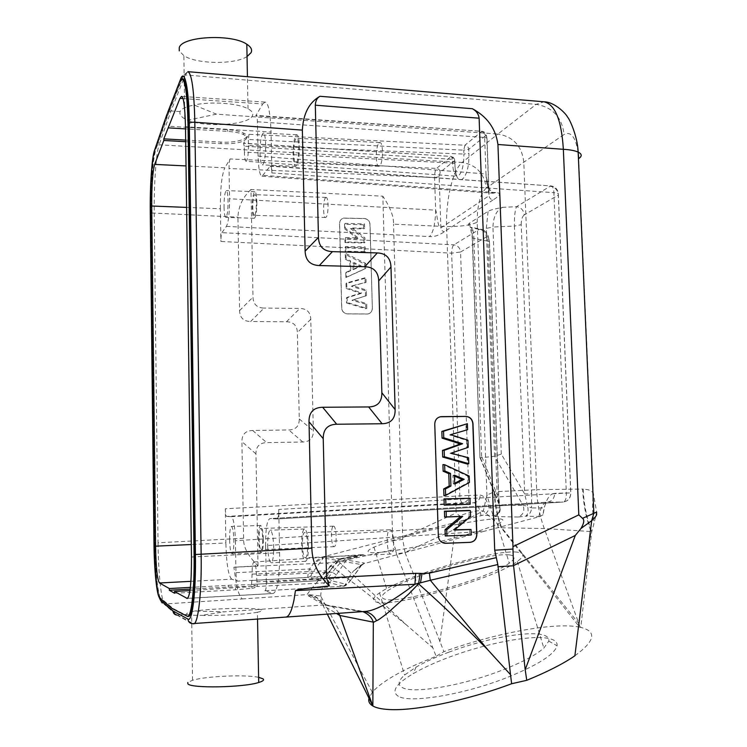 <?xml version="1.0" encoding="UTF-8"?>
<svg xmlns="http://www.w3.org/2000/svg" width="747" height="747" viewBox="0 0 747 747"><rect width="100%" height="100%" fill="white"/><g stroke="black" fill="none" stroke-linecap="round" stroke-linejoin="round"><path stroke-width="0.56" stroke-dasharray="3.73 2.8" d="M343.2 560.717L395.471 549.204L392.698 540.716L382.828 196.19L250.973 189.514L253 297.129C253.252 304.244 256.931 307.895 264.046 308.081L250.628 321.509L286.474 321.77C293.478 321.938 297.11 325.533 297.371 332.574L299.267 418.936C299.314 426.07 295.821 429.749 288.772 429.964L252.654 430.477C245.483 430.692 241.907 434.418 241.907 441.654L243.625 538.26C243.055 546.627 247.864 555.815 258.032 565.815L233.895 567.225L235.632 579.541C238.181 593.193 239.217 595.154 242.205 598.945L164.564 603.987C161.296 601.522 158.336 572.566 158.019 542.789L154.517 543.032L150.81 212.465C150.455 185.975 152.444 156.048 155.227 148.326L166.105 116.728M258.032 565.815L255.932 453.868C255.922 446.594 259.498 442.85 266.679 442.616L302.843 442.019C309.893 441.776 313.395 438.078 313.338 430.907L310.771 319.277C310.5 312.237 306.868 308.623 299.874 308.446L264.046 308.081M342.509 560.866L327.27 562.939L233.895 567.225M372.267 308.474C372.137 311.471 370.643 313.31 367.804 314.001L347.42 313.889C344.022 313.516 342.107 311.611 341.687 308.156L339.54 223.465C339.642 220.738 340.959 218.974 343.499 218.171L364.293 218.563C367.636 219.002 369.522 220.907 369.952 224.296L372.361 308.418L370.036 224.221C369.606 220.832 367.72 218.918 364.377 218.488L343.583 218.087C341.043 218.899 339.717 220.664 339.614 223.39L341.762 308.1C342.191 311.555 344.106 313.469 347.504 313.843L367.888 313.955C370.736 313.254 372.221 311.415 372.361 308.418M392.698 540.716L402.745 539.427L405.051 552.593L396.424 553.798L436.089 656.258L416.733 664.316C394.733 674.252 379.924 683.57 372.295 692.273L368.906 698.51M396.424 553.798L395.471 549.204M338.802 561.688L406.172 624.697L432.784 647.789M405.051 552.593L443.914 651.655L436.089 656.258M439.862 641.86L455.278 529.109L404.995 552.435M459.05 523.619L483.309 510.929L486.923 495.084L494.169 491.797C494.663 504.169 496.998 516.158 501.19 527.774L494.663 520.967L483.309 510.929C479.21 511.135 481.217 508.726 459.293 515.682C461.058 516.868 460.974 519.51 459.05 523.619L455.278 529.109M579.616 627.135L580.214 627.256L578.906 623.689L590.998 531.556L544.274 528.531L501.19 527.774L579.616 627.135C554.367 621.924 494.645 633.297 443.914 651.655M243.625 538.26L158.019 542.789L154.237 213.399C153.891 185.125 156.067 153.163 159.092 144.787L462.122 162.472C452.719 169.952 445.754 199.851 446.613 226.565L456.156 512.984L459.293 515.682M494.663 520.967L486.923 495.084L477.202 222.204C470.806 225.22 460.6 226.668 446.603 226.565L393.538 224.175C393.856 216.667 390.289 207.339 382.828 196.19M494.169 491.797L494.551 491.778C495.056 504.094 497.39 516.028 501.573 527.578L578.906 623.689L544.274 528.531C539.745 515.99 537.196 503.048 536.654 489.687L582.66 489.061C583.267 503.674 586.05 517.839 590.998 531.556L591.689 531.836C586.656 518.026 583.809 503.758 583.155 489.042L588.58 489.845L593.193 492.497L592.511 508.492L593.846 524.049L591.689 531.836L580.783 627.396L580.214 627.256M574.91 655.773C595.135 640.907 597.096 631.448 580.783 627.396M398.356 696.307C390.933 691.517 395.891 683.953 413.25 673.635C422.914 668.042 434.698 662.626 448.602 657.407C486.297 643.111 532.788 634.222 549.923 638.76C555.17 640.086 557.551 642.429 557.057 645.772C554.498 654.587 537.541 665.288 506.186 677.884C463.131 694.794 409.832 703.441 398.356 696.307M363.994 611.522L363.294 611.569M285.391 617.115L361.501 611.522L356.375 610.813L362.799 611.606M327.317 614.127L323.049 605.49L336.467 613.483M338.821 613.315C336.066 608.469 331.976 605.696 326.542 604.986L323.871 604.949L308.184 595.676L307.204 594.612L310.425 594.817C315.309 595.761 318.96 598.422 321.369 602.801L323.162 605.752M308.184 595.676L310.668 595.732C316.495 596.536 320.622 599.794 323.049 605.49M356.375 610.813L323.871 604.949L224.548 611.812L194.556 611.074L191.568 611.7C187.553 612.661 185.994 613.567 186.89 614.417L176.703 615.052L163.873 603.978L177.469 615.07L193.51 623.82M257.538 619.142L257.407 612.223C261.73 611.373 263.14 610.598 261.627 609.907C257.117 607.395 212.886 608.189 194.556 611.074M257.407 612.223C247.313 614.267 218.908 615.892 201.541 615.36L224.548 611.812M258.621 677.324C245.511 674.42 205.892 676.166 192.53 680.274L187.814 682.478M186.89 614.417C188.281 615.07 193.165 615.388 201.541 615.36M182.819 78.837L180.671 81.656L166.814 117.111L155.255 150.502C152.584 157.841 150.679 186.517 151.015 211.915L154.732 543.172C154.984 569.933 157.57 595.835 160.446 597.88L172.959 608.403L188.365 616.443M242.205 598.945L307.204 594.612C307.521 593.389 315.141 584.154 330.081 566.908L327.27 562.939M321.369 602.801L320.715 595.975C320.687 591.372 322.984 584.556 327.597 575.526L332.452 566.908C332.163 565.843 331.369 565.843 330.081 566.908L330.781 562.64M406.172 624.697L365.75 592.362L332.452 566.908L338.195 561.809M250.973 189.514C242.756 197.245 238.414 206.461 237.929 217.172L239.582 310.603C239.834 317.708 243.513 321.341 250.628 321.509M402.745 539.427L393.538 224.175M216.462 114.151L187.646 120.239L184.742 118.82C180.821 116.579 179.271 114.17 180.092 111.583C181.381 108.782 186.05 106.597 194.099 105.019L216.462 114.151L497.904 134.03L536.197 104.356C552.64 107.204 561.94 117.242 564.097 134.479L486.25 188.057C484.289 173.388 476.25 164.854 462.122 162.472L497.904 134.03C513.096 136.626 521.714 145.842 523.768 161.697L536.654 489.687L494.551 491.778M578.692 158.588L593.193 492.497L596.638 512.068L593.846 524.049M187.917 71.675L185.228 74.933L183.557 75.111L187.917 71.675M180.092 111.583L170.998 110.939L185.228 74.933L536.197 104.356L543.937 101.788M187.646 120.239C205.462 127.737 248.144 125.048 252.262 116.074C253.663 113.563 252.243 111.144 248.023 108.819C238.144 103.17 210.757 101.172 194.099 105.019M247.042 56.557C234.726 64.718 196.797 64.251 183.874 55.68L179.271 50.88M150.81 212.465L151.221 212.932C150.931 185.144 152.612 153.985 157.542 145.002L159.092 144.787L170.998 110.939L167.804 112.134M444.764 543.293C440.851 542.667 438.657 540.249 438.19 536.057L434.614 424.119C434.763 420.206 436.622 417.75 440.188 416.77M468.565 457.743L467.09 457.79L467.305 464.046M467.09 457.79L449.946 453.382L466.744 447.686L466.492 440.319L449.619 434.941L466.147 430.095L465.932 423.764M443.942 495.728L467.949 482.674L467.725 476.082L442.924 464.587M468.481 498.165L468.696 504.412M469.546 529.231L469.742 535.057M454.335 530.081L453.224 529.819L454.718 529.772M453.224 529.819L469.107 516.522L468.901 510.434M467.603 429.702L466.147 430.095M450.628 434.689L449.619 434.941M467.958 440.207L466.492 440.319M468.21 447.36L466.744 447.686M450.936 453.214L449.946 453.382M469.415 482.487L467.949 482.674M469.191 476.082L467.725 476.082M454.391 475.129L452.971 475.484L453.252 483.925L454.69 484.103M452.971 475.484L454.419 476.11M454.662 483.225L453.252 483.925M470.582 516.476L469.107 516.522M172.959 608.403L172.09 608.45M166.814 117.111L165.974 117.074M185.667 140.1L220.897 142.079C237.826 143.228 253.597 137.579 243.587 133.078C239.526 131.22 234.194 130.099 227.583 129.717L168.617 126.243M185.695 141.697L220.925 143.667C234.409 144.124 242.84 142.528 246.221 138.877C246.921 137.196 246.052 135.805 243.615 134.693C240.861 133.106 235.529 131.995 227.611 131.36L185.517 128.886M248.994 134.292L248.368 139.484L463.775 150.184L464.886 145.226L248.994 134.292L243.522 143.34L451.412 156.44L452.467 159.335L454.615 159.755L454.783 160.502L440.198 172.212C439.899 169.971 438.685 168.701 436.575 168.411L230.104 158.962L224.838 167.814L186.031 165.927M182.922 98.557L262.757 103.954L255.726 115.794L482.329 131.351C483.673 131.659 484.448 133.694 484.654 137.448L486.839 137.896L487.016 138.793C486.839 136.412 486.306 135.45 485.429 135.907C485.111 133.47 483.785 132.06 481.442 131.677L464.886 145.226C467.155 145.59 468.444 146.944 468.743 149.297L463.775 150.184L463.915 154.059L248.48 145.516L248.368 139.484M269.975 166.198L551.183 185.966C552.808 186.358 553.714 188.589 553.891 192.67L271.88 172.93C271.74 168.589 271.264 166.245 270.451 165.89L262.038 176.236C259.872 175.853 258.555 169.139 258.079 156.104L257.416 121.78C257.295 117.811 256.884 115.692 256.184 115.421L255.726 115.794M262.757 103.954L264.998 102.096C268.229 102.059 270.246 112.041 271.049 132.023L185.489 126.757M271.88 172.93L271.049 132.023M260.031 153.182C260.255 160.54 261.048 164.443 262.412 164.9C264.494 163.173 265.577 156.459 265.661 144.75C265.428 137.383 264.634 133.489 263.289 133.069C261.189 134.88 260.105 141.585 260.031 153.182M257.416 121.78L484.654 137.448L485.989 173.958L489.098 195.705L487.016 138.793M258.079 156.104L485.989 173.958C486.381 185.62 488.781 192.054 493.188 193.258L495.747 192.577C501.48 192.866 500.583 195.322 493.048 199.925C490.723 199.542 489.406 198.132 489.098 195.705L440.842 227.919C437.312 227.265 437.172 212.951 435.641 210.159L434.586 177.534C434.586 173.033 435.249 169.989 436.575 168.411L451.039 156.571C453.242 156.917 454.484 158.224 454.783 160.502L455.007 166.254C456.184 191.045 470.078 179.019 468.883 153.172L463.915 154.059C463.71 167.244 461.478 174.63 457.22 176.227C454.559 175.48 453.018 171.11 452.598 163.117L244.372 152.117C244.53 157.776 245.1 160.838 246.071 161.296L457.22 176.227C456.212 176.189 455.381 171.959 454.746 163.528L452.598 163.117L452.467 159.335L244.26 146.197L244.372 152.117M262.038 176.208L493.188 193.258L490.284 190.345C486.092 182.072 487.016 179.429 486.895 178.673L488.799 191.316L486.839 137.896C486.521 134.068 485.018 131.883 482.329 131.351L256.221 115.421M493.048 199.925L444.409 231.691C439.199 235.352 434.25 236.976 429.562 236.575C433.307 232.541 435.333 223.745 435.641 210.159L229.553 198.758C229.562 212.904 228.517 222.12 226.416 226.397L221.896 232.653C221.233 234.016 220.907 236.948 220.916 241.449L451.655 253.177C451.748 248.891 452.467 246.118 453.812 244.848L479.229 229.394L483.085 229.674C486.727 232.569 488.454 234.698 488.277 236.061L489.528 242.635C489.145 238.209 488.09 236.323 486.362 236.976C485.811 232.588 483.43 230.057 479.229 229.394L470.18 227.527L471.646 227.303C472.776 228.629 473.523 232.326 473.878 238.386L472.459 238.032L479.976 457.827L494.439 456.305L523.049 505.261L527.597 506.186C528.661 511.125 528.026 514.459 525.701 516.186L518.213 517.017C523.33 514.795 524.945 510.873 523.049 505.261L499.416 505.308C501.218 510.659 499.668 514.394 494.757 516.513L494.421 515.57C498.856 514.16 500.639 511.041 499.752 506.195L497.185 494.654L498.557 494.617L499.22 504.076L480.05 456.921M501.302 454.073L492.945 227.032L514.384 226.08L524.674 493.972L531.677 493.786L531.462 507.913L527.597 506.186L524.674 493.972L501.302 454.073L494.579 456.268L486.306 228.395L492.945 227.032C493.347 216.835 496.522 210.271 502.479 207.358C494.486 208.917 489.696 210.234 488.108 211.308L469.452 223.166C467.855 224.147 468.098 225.603 470.18 227.527M191.475 557.001L279.611 552.715L278.734 509.445L566.347 493.048C566.487 498.258 565.526 501.246 563.443 502.021L563.247 502.04C568.075 501.246 570.605 498.202 570.848 492.908L566.347 493.048L553.891 192.67L558.242 193.37L558.401 195.023C557.738 189.962 555.012 187.021 550.231 186.218L516.56 206.686L502.479 207.358M279.611 552.715C279.649 577.917 277.51 591.503 273.187 593.491L187.488 598.319M174.518 593.239L235.445 589.841L251.907 588.309L251.879 586.582L189.897 590.616M251.879 586.582C254.372 586.199 255.231 585.816 254.475 585.433C250.899 584.668 242.149 584.63 228.237 585.321L190.317 587.394M257.444 586.451L251.58 584.443L252.103 574.144C252.075 566.982 252.654 562.939 253.859 562.005C255.287 562.575 256.165 567.066 256.492 575.451L257.444 586.451L328.988 582.632L327.998 578.131L332.116 580.905L346.487 560.054L364.359 563.033L363.808 563.658L484.149 531.285L265.615 545.618C265.54 529.436 266.94 520.435 269.816 518.623L546.729 502.208C545.077 503.992 543.835 508.165 543.013 514.711L544.283 507.951C546.58 498.66 550.053 493.776 554.694 493.309C554.451 498.445 551.986 501.396 547.28 502.161L563.247 502.04L277.109 518.95L270.097 518.595M264.858 590.765L265.017 590.784C265.904 590.177 266.334 587.31 266.324 582.174L348.756 577.543C346.776 582.763 345.03 585.648 343.508 586.208L264.858 590.765L272.431 593.426M251.907 588.309C262.141 586.75 245.726 586.003 228.265 587.011L190.102 589.112M190.877 581.334L231.757 579.177L237.378 581.138L308.24 577.44L311.172 575.834L323.656 578.86L321.499 576.6L320.696 580.54L251.58 584.443M325.505 556.562L323.376 556.767L321.966 558.579L313.833 563.247L309.594 568.962C307.904 573.967 307.456 576.796 308.24 577.44L320.612 580.531L323.656 578.86L338.148 560.567L323.367 558.018L325.505 556.562L341.071 559.148L337.373 561.193M252.215 580.456L321.499 576.6L325.711 570.82L327.84 573.089M252.103 574.144L325.711 570.82L335.879 560.932L337.327 561.202M336.467 574.985L332.34 572.23L341.136 561.856L345.133 559.251L346.487 560.054C370.456 552.939 368.654 552.64 341.071 559.148L340.912 558.551L361.539 554.694C363.285 555.002 351.239 557.729 345.133 559.251M340.912 558.551L335.879 560.932M543.013 514.711L540.23 516.476L484.149 531.285M481.096 515.654C479.35 507.39 476.875 503.095 473.701 502.75L231.309 516.663C233.559 518.157 234.922 526.177 235.417 540.716L432.42 528.484L482.329 515.337C485.83 514.366 488.099 511.844 489.126 507.773C486.671 499.51 483.701 495.289 480.228 495.13L468.929 495.41C468.686 499.715 466.558 502.199 462.542 502.843C461.114 502.414 460.199 500.014 459.807 495.663L451.655 253.177L460.572 252L468.929 495.41L225.305 508.791L225.865 542.966L191.297 544.535M432.42 528.484L323.171 556.804C320.79 557.533 317.671 559.68 313.833 563.247M370.521 552.537C376.105 553.648 402.334 550.063 431.682 543.424C460.899 536.766 482.777 530.37 497.325 524.235C504.346 520.734 504.636 518.941 498.212 518.866C489.892 518.437 462.823 522.676 436.08 528.857C409.468 534.983 388.776 541.08 373.995 547.149C367.505 550.231 366.347 552.024 370.521 552.537M363.808 563.658L360.259 565.395L353.452 571.025L364.359 563.033M266.324 582.174L265.615 545.618M265.017 590.784L343.508 586.208C345.273 586.367 347.757 584.145 350.95 579.523L348.756 577.543L353.452 571.025M277.109 518.95L277.212 518.941C278.239 518.175 278.743 515.019 278.734 509.445M267.687 545.964C268.08 556.244 269.237 561.837 271.161 562.752C272.86 561.697 273.701 556.422 273.682 546.944C273.262 536.617 272.104 531.033 270.209 530.193C268.49 531.294 267.65 536.551 267.687 545.964M538.895 516.831C540.333 508.063 542.938 503.189 546.729 502.208L269.816 518.623M480.106 457.827L499.416 505.308L499.874 507.811L498.576 494.607L489.332 241.514L487.959 241.178C487.67 235.37 486.045 231.533 483.085 229.674L471.646 227.312L472.459 238.032M481.582 456.23L473.878 238.386L487.959 241.178L497.185 494.654L481.582 456.23L480.172 456.856M469.452 223.166L472.431 238.022M486.306 228.395L488.108 211.308M531.677 493.786L521.201 224.698L514.384 226.08C514.272 216.49 514.991 210.028 516.56 206.686C521.07 207.433 523.628 210.168 524.245 214.921L558.401 195.023L570.848 492.908L554.694 493.309M186.61 207.405L220.374 208.758L220.916 241.449M225.305 508.791C225.454 513.385 225.874 515.934 226.584 516.429L462.542 502.843L473.701 502.75C477.809 502.087 479.985 499.547 480.228 495.13M231.309 516.663L226.584 516.429M235.417 540.716L235.968 572.688C236.117 577.562 236.594 580.382 237.378 581.138M321.966 558.579L323.367 558.018L313.376 571.511C311.499 574.154 310.761 575.601 311.172 575.834M231.757 579.177C228.414 576.114 226.453 564.041 225.865 542.966M229.6 539.773C229.88 548.373 230.702 553.06 232.056 553.844C233.269 552.967 233.876 548.503 233.858 540.464C233.559 531.836 232.747 527.158 231.402 526.43C230.179 527.345 229.581 531.789 229.6 539.773M263.336 539.399C263.355 547.383 262.673 551.818 261.291 552.696C259.76 551.921 258.835 547.271 258.518 538.727C258.49 530.79 259.172 526.364 260.563 525.458C262.076 526.177 263 530.818 263.336 539.399M261.105 549.652L261.198 549.661C263.56 549.923 263.037 528.129 260.703 528.484L260.638 528.484C258.285 528.213 258.761 549.708 261.105 549.652M333.564 526.159C336.533 525.795 337.186 546.916 334.189 546.683L334.058 546.683C331.089 546.767 330.501 525.916 333.479 526.159L333.564 526.159M220.374 208.758C220.272 188.449 221.766 174.798 224.838 167.814M248.48 145.516C248.415 154.806 247.612 160.073 246.071 161.296M244.26 146.197L243.522 143.34M230.104 158.962C229.385 160.633 229.03 163.817 229.04 168.505L229.553 198.758M224.044 206.994C224.221 213.493 224.819 216.947 225.837 217.377C227.284 216.023 228.031 210.551 228.078 200.962C227.891 194.453 227.293 191.008 226.285 190.606C224.828 192.016 224.081 197.479 224.044 206.994M256.865 201.979C256.809 211.513 255.96 216.947 254.316 218.283C253.168 217.853 252.486 214.417 252.29 207.955C252.337 198.497 253.186 193.071 254.839 191.68C255.978 192.082 256.66 195.509 256.865 201.979M254.746 215.08C256.8 213.054 256.828 194.024 254.774 194.65L254.363 194.93C252.309 197.189 252.318 215.939 254.372 215.332L254.746 215.08M325.571 197.703L326.094 197.432C328.699 196.853 328.661 215.304 326.047 217.256L325.571 217.489C322.965 218.068 322.965 199.869 325.571 197.703M308.408 545.618C308.436 555.03 307.484 560.269 305.56 561.333C303.394 560.427 302.077 554.881 301.639 544.684C301.601 535.338 302.554 530.109 304.487 529.007C306.634 529.828 307.941 535.366 308.408 545.618M305.262 557.72L305.43 557.72C308.735 557.972 307.979 532.209 304.701 532.592L304.599 532.592C301.312 532.331 301.975 557.682 305.262 557.72M390.046 529.772C394.183 529.371 395.126 554.255 390.952 554.059L390.737 554.059C386.601 554.069 385.779 529.548 389.915 529.772L390.046 529.772M360.259 565.395L360.568 566.151L350.969 579.971L361.978 564.685L344.937 561.744L341.136 561.856M509.267 554.909C515.878 555.637 515.878 558.382 509.267 563.154C489.733 578.234 397.74 604.678 384.714 599.113C380.419 597.843 381.306 595.144 387.357 590.998C407.937 576.254 489.117 552.164 509.267 554.909M517.064 552.136C493.842 549.232 402.894 576.264 379.541 592.913C372.744 597.553 371.698 600.597 376.385 602.063C390.522 608.572 495.261 578.542 517.279 561.464C524.786 556.029 524.711 552.92 517.064 552.136M448.76 652.215C483.729 638.993 526.84 630.683 542.415 634.773C547.196 635.958 549.325 638.078 548.784 641.122L543.844 648.06C535.888 655.072 521.826 662.505 501.657 670.367C462.113 685.793 413.222 693.944 402.465 687.67C397.404 684.98 398.104 680.778 404.575 675.055L416.032 667.146C424.959 662.019 435.865 657.043 448.76 652.215M299.444 146.365C299.342 157.981 298.118 164.639 295.756 166.348C294.225 165.881 293.319 161.996 293.067 154.694C293.151 143.181 294.383 136.533 296.755 134.74C298.277 135.17 299.173 139.045 299.444 146.365M296.484 162.435C299.295 159.569 299.435 137.551 296.634 138.27L295.952 138.737C293.16 141.921 293.076 163.546 295.859 162.837L296.484 162.435M379.046 143.004L379.896 142.565C383.435 141.911 383.248 163.191 379.7 165.927L378.916 166.31C375.396 166.964 375.508 146.038 379.046 143.004M347.075 297.353L347.206 302.516L366.824 308.362L366.693 303.497L353.247 299.79L366.478 295.653L366.329 290.004L352.649 285.69L366.114 282.291L365.983 277.52L346.701 282.917L346.832 287.968L361.511 292.861L347.075 297.353L346.393 298.006L346.524 302.974L347.206 302.516M345.945 253.597L365.6 263.364L365.731 268.369L346.552 277.165L346.431 272.132L350.801 270.265L350.558 260.88L346.085 258.751L345.945 253.597L345.273 254.466L345.403 259.33L346.085 258.751M345.768 246.491L345.889 251.225L365.283 251.646L365.152 246.94L345.768 246.491L345.086 247.313L345.207 251.786L345.889 251.225M345.534 237.546L345.646 241.944L365.031 242.402L364.909 237.817L351.734 227.947L364.648 228.293L364.527 223.923L345.17 223.39L345.291 228.124L358.187 237.863L345.534 237.546L344.862 238.396L344.965 242.532L345.646 241.944M346.524 302.974L365.843 308.726L366.824 308.362M365.843 308.726L365.713 304.132L366.693 303.497M365.713 304.132L351.986 300.35L353.247 299.79M351.986 300.35L366.478 295.653M365.498 296.12L365.348 290.676L366.329 290.004M365.348 290.676L351.379 286.269L352.649 285.69M351.379 286.269L366.114 282.291M365.134 282.796L365.012 278.295L365.983 277.52M365.012 278.295L346.02 283.617L346.701 282.917M346.02 283.617L346.15 288.463L346.832 287.968M346.15 288.463L361.062 293.44L361.511 292.861M361.062 293.44L346.393 298.006M345.403 259.33L349.857 261.469L350.11 270.984L345.749 272.842L345.87 277.595L364.76 268.92L364.629 264.093L345.273 254.466M364.629 264.093L365.6 263.364M349.857 261.469L350.558 260.88M350.11 270.984L350.801 270.265M345.749 272.842L346.431 272.132M345.87 277.595L346.552 277.165M364.76 268.92L365.731 268.369M353.098 269.695L352.92 262.935L360.614 266.483L353.098 269.695L354.041 268.873L353.873 262.468L352.92 262.935M354.041 268.873L361.156 265.839L353.873 262.468M360.614 266.483L361.156 265.839M345.207 251.786L364.312 252.206L365.283 251.646M364.312 252.206L364.191 247.743L365.152 246.94M364.191 247.743L345.086 247.313M344.965 242.532L364.06 242.98L365.031 242.402M364.06 242.98L363.938 238.592L364.909 237.817M363.938 238.592L350.548 228.554L351.734 227.947M350.548 228.554L363.677 228.909L364.648 228.293M363.677 228.909L363.565 224.791L364.527 223.923M363.565 224.791L344.498 224.277L345.17 223.39M344.498 224.277L344.619 228.806L345.291 228.124M344.619 228.806L357.729 238.713L358.187 237.863M357.729 238.713L344.862 238.396M489.126 507.773L499.874 507.811C499.771 511.779 497.95 514.366 494.421 515.57L482.329 515.337M176.908 615.07L192.278 623.642L284.719 616.975M158.952 596.89C156.403 586.302 154.918 568.346 154.517 543.032M160.474 600.196L161.455 602.745L163.873 603.978C157.832 600.99 155.339 572.267 154.937 542.948L151.221 212.932L237.929 217.172M255.932 453.868L241.907 441.654M169.298 111.172L157.542 145.011L155.974 146.132M239.582 310.603L253 297.129M286.474 321.77L299.874 308.446M310.771 319.277L297.371 332.574M299.267 418.936L313.338 430.907M302.843 442.019L288.772 429.964M252.654 430.477L266.679 442.616M402.745 537.56L456.156 512.984M486.25 188.057C480.172 194.005 477.156 205.388 477.202 222.204M583.155 489.042L582.66 489.061M180.625 79.107L183.557 75.111L169.457 111.116M578.169 152.388C575.582 136.99 570.885 131.024 564.088 134.479M187.936 616.312L186.983 616.359M159.653 597.927L160.446 597.88M154.732 543.172L153.966 543.2M150.268 211.896L151.015 211.915M155.255 150.502L154.48 150.464M179.756 81.6L180.671 81.656M227.583 129.717L227.611 131.36M220.925 143.667L220.897 142.079M485.429 135.907L468.743 149.297L468.883 153.172M440.198 172.212L439.161 176.768L440.842 227.919C441.113 230.104 442.308 231.355 444.409 231.691M495.747 192.577L263.336 175.377M486.362 236.976L460.572 252C460.049 247.845 457.799 245.464 453.812 244.848L221.896 232.653M226.416 226.397L429.562 236.575M343.275 586.199L328.988 582.632L332.116 580.905L346.533 584.387L343.275 586.199M235.417 588.094L235.445 589.841M228.265 587.011L228.237 585.321M235.968 572.688L309.594 568.962L313.376 571.511M256.613 581.885L327.998 578.131L332.34 572.23L256.492 575.451M540.23 516.476L525.701 516.186C529.436 514.898 531.35 512.134 531.462 507.913L544.283 507.951M518.213 517.017L494.757 516.513M363.938 563.593L361.38 565.488M350.969 579.971C348.56 583.099 347.075 584.565 346.533 584.387M521.201 224.698C521.257 219.711 522.265 216.453 524.245 214.921M472.188 236.874L479.976 457.827M498.725 494.598L489.528 242.635M454.904 164.265L454.615 159.755L451.412 156.44L243.709 143.191M439.161 176.768L434.586 177.534L229.04 168.505M325.571 604.921L363.845 611.532M310.621 595.714L310.425 594.808L320.687 595.994M192.53 680.274L191.577 611.7M372.323 692.264L320.687 596.041M184.742 118.82L183.874 55.68M248.023 108.819L247.425 76.708M243.615 134.693L243.587 133.078M277.221 518.941L563.443 502.021C568.084 501.144 570.521 498.109 570.755 492.927L558.242 193.37C557.495 189.028 555.133 186.563 551.183 185.966L270.489 165.899M264.998 102.096L181.437 96.4M273.187 593.491L187.226 598.44M251.636 584.443L320.696 580.54L323.619 578.486L337.364 561.24L341.062 559.148L361.529 554.694M253.859 562.005L361.511 554.694M261.291 552.696L232.056 553.844M260.563 525.458L231.402 526.43M334.189 546.683L261.198 549.661M333.479 526.159L260.638 528.484M254.316 218.283L225.837 217.377M254.839 191.68L226.285 190.606M326.094 197.432L254.774 194.65M325.571 217.489L254.372 215.332M305.56 561.333L271.161 562.752M304.487 529.007L270.209 530.193M390.952 554.059L305.43 557.72M389.915 529.772L304.599 532.592M497.334 524.235L509.267 563.154M373.986 547.159L387.357 590.998M379.541 592.913L404.575 675.055M416.032 667.146L413.25 673.635M548.784 641.122L557.057 645.772M517.279 561.464L543.844 648.06M295.756 166.348L262.412 164.9M296.755 134.74L263.289 133.069M379.896 142.565L296.634 138.27M378.916 166.31L295.859 162.837M326.542 604.986L310.668 595.723"/><path stroke-width="1.12" d="M368.906 698.51C368.252 701.582 369.569 704.076 372.846 705.99C376.171 707.904 381.428 709.071 388.627 709.501C414.333 711.265 467.034 700.509 511.639 683.738L526.756 680.312C547.252 671.917 563.303 663.738 574.91 655.773M336.467 613.483L339.773 615.453L372.846 705.99L373.323 622.41L376.553 620.682C377.683 620.533 381.549 617.825 388.151 612.559L408.805 593.94L418.544 583.799C443.709 606.359 464.793 626.406 488.062 650.049L430.319 580.279L497.819 564.527L510.528 674.681L488.062 650.049M510.528 674.681L511.639 683.738M376.553 620.682C373.789 615.295 369.653 612.251 364.153 611.532M363.294 611.569L365.526 611.41C375.517 610.719 391.988 601.671 414.949 584.266L430.319 580.279L429.385 573.126L422.036 573.537L420.542 582.501L418.544 583.799L420.272 573.379L415.659 573.322L414.949 584.266L295.448 590.606L294.029 599.776C291.872 610.495 289.257 616.256 286.176 617.059L285.391 617.115M373.323 622.41L373.267 622.13C371.95 617.554 368.458 614.043 362.799 611.606M372.846 705.99L327.317 614.127M187.814 682.478L187.833 683.748C190.121 688.51 243.233 687.595 258.714 682.497C263.056 681.189 264.457 679.947 262.935 678.79L258.621 677.324M176.703 615.052C174.434 614.622 173.201 613.25 172.996 610.934L160.474 600.196L158.952 596.89M188.365 616.443L188.608 616.424C192.483 616.555 195.621 588.057 195.06 554.517L188.963 124.049C188.291 95.242 186.246 80.172 182.819 78.837L182.1 78.79M580.979 528.465C584.061 523.199 584.574 519.819 582.529 518.325L596.638 512.068C596.237 514.842 598.263 514.412 591.68 520.696L580.979 528.465L575.311 535.44L525.188 669.667L526.756 680.312M582.529 518.325L578.813 514.87L512.974 546.645L512.965 549.054L494.71 550.222L497.819 564.527M497.922 566.721L513.581 565.759L512.965 549.054M513.581 565.759L525.188 669.667M512.974 546.645L497.932 144.498C495.719 128.605 487.184 116.672 472.337 108.707C476.297 110.827 478.556 113.992 479.126 118.203L494.71 550.222M497.932 144.498L563.35 149.307C561.52 120.08 555.04 104.244 543.937 101.788L187.917 71.675C191.802 73.636 194.108 90.48 194.827 122.209L302.367 130.118C303.235 113.768 309.09 102.488 319.94 96.279C317.064 97.932 315.523 100.901 315.318 105.187L318.455 237.369C318.82 246.482 323.479 251.235 332.424 251.636L377.3 252.925C386.031 253.326 390.597 258.004 390.98 266.987L395.135 409.599C395.266 418.778 390.924 423.493 382.1 423.745L336.701 424.24C327.653 424.483 323.162 429.292 323.227 438.657L326.532 577.982L329.334 585.947C295.784 589.467 298.361 589.57 295.448 590.606M438.34 536.066C438.863 540.436 441.169 542.854 445.268 543.321L470.152 542.35C474.354 541.724 476.586 539.147 476.847 534.609L472.991 423.661C472.421 419.216 470.031 416.798 465.839 416.387L441.216 416.63C437.154 417.265 435.006 419.749 434.763 424.091L438.34 536.066M302.367 130.118L305.121 251.141C305.486 260.367 310.21 265.166 319.286 265.549L332.424 251.636M329.334 585.947C318.007 574.807 312.19 562.22 311.863 548.177L308.997 421.747C308.941 412.307 313.488 407.479 322.657 407.264L368.635 406.947C377.571 406.723 381.978 401.989 381.848 392.735L378.701 280.9C378.318 271.805 373.687 267.081 364.835 266.707L319.286 265.549M193.51 623.82L193.856 623.764C198.291 623.325 201.821 591.671 201.148 554.498L194.827 122.209C191.82 122.135 189.981 122.508 189.308 123.348L195.434 554.517C196.059 591.913 192.296 622.531 187.973 619.086L172.996 610.934M247.425 76.708L246.818 44.241C251.029 46.949 252.449 49.76 251.067 52.663L247.042 56.557M179.271 50.88L179.233 47.855C181.213 36.314 231.757 33.559 246.818 44.241M167.804 112.134L180.625 79.107C184.574 67.902 188.898 88.109 189.308 123.348M440.188 416.77L465.68 416.424C469.872 416.826 472.253 419.244 472.823 423.689L476.679 534.6C476.418 539.138 474.196 541.715 469.994 542.341L444.764 543.293M442.065 438.134L441.85 431.392L467.389 423.689L467.603 429.702L450.628 434.689L467.958 440.207L468.21 447.36L450.936 453.214L468.565 457.743L468.771 463.682L467.305 464.046L442.682 457.033L442.467 450.413L460.497 443.97L442.065 438.134L443.755 437.779L443.541 431.243L441.85 431.392M443.139 471.226L442.924 464.587L444.633 464.699L469.191 476.082L469.415 482.487L445.632 495.429L443.942 495.728L443.718 488.902L449.199 486.045L448.788 473.654L443.139 471.226L444.838 470.993L444.633 464.699M444.241 505.159L444.035 498.865L469.956 498.296L470.162 504.244L444.241 505.159L445.94 504.981L445.754 498.996L444.035 498.865M471.03 529.474L471.217 535.001L446.949 535.916L446.753 529.81L462.682 516.382L444.633 517.064L444.437 511.209L468.901 510.434L470.377 510.612L470.582 516.476L454.335 530.081L471.03 529.474L454.718 529.772M460.619 516.532L445.044 529.651L445.249 535.982L471.217 535.001M443.541 431.243L467.389 423.689M468.771 463.682L444.372 456.734L442.682 457.033M444.372 456.734L444.166 450.338L442.467 450.413M444.166 450.338L462.598 443.746L460.497 443.97M462.598 443.746L443.755 437.779M445.632 495.429L445.417 488.94L443.718 488.902M445.417 488.94L450.917 486.073L449.199 486.045M450.917 486.073L450.506 473.43L448.788 473.654M450.506 473.43L444.838 470.993M454.391 475.129L454.69 484.103L464.148 479.331L454.391 475.129M454.419 476.11L462.16 479.443L454.662 483.225M464.148 479.331L462.16 479.443M445.754 498.996L469.956 498.296M470.162 504.244L445.94 504.981M462.682 516.382L446.332 516.924L446.155 511.387L444.437 511.209M446.332 516.924L444.633 517.064M446.155 511.387L470.377 510.612M446.949 535.916L445.249 535.982M446.753 529.81L445.044 529.651M194.071 554.554C194.622 588.104 191.512 616.611 187.656 616.48L172.09 608.45L159.653 597.927C156.795 595.873 154.218 569.961 153.966 543.2L150.268 211.896C149.932 186.489 151.828 157.804 154.48 150.464L165.974 117.074L179.756 81.6L181.885 78.78C185.293 80.116 187.329 95.196 188.001 124.002L194.071 554.554L195.06 554.517M190.102 589.112L169.345 590.251L174.518 593.239L174.499 591.465L187.208 598.45C190.093 596.517 191.512 582.697 191.475 557.001L185.489 126.757C184.939 106.41 183.585 96.298 181.437 96.4L179.943 98.352L163.808 138.867L185.667 140.1M185.695 141.697L163.826 140.473L163.808 138.867M163.826 140.473L154.666 164.405C152.64 171.539 151.66 185.405 151.744 206.004L155.591 546.16C155.983 567.552 157.29 579.831 159.503 582.996L169.326 588.543L190.317 587.394M169.345 590.251L169.326 588.543M168.635 127.896L185.517 128.886M189.897 590.616L174.499 591.465M373.267 622.13L339.773 615.453L338.821 613.315M286.176 617.059L192.278 623.642C189.663 623.269 188.235 621.747 187.973 619.086M166.105 116.728L166.786 114.767M155.974 146.132L155.227 148.28M513.562 565.572L575.311 535.44M496.391 557.617L429.385 573.126M422.036 573.537L420.272 573.379M415.659 573.322L326.532 577.982M315.318 105.187L479.126 118.203M319.94 96.279L472.337 108.707M318.455 237.369L305.121 251.141M311.863 548.177L195.434 554.517M308.997 421.747L323.227 438.657M336.701 424.24L322.657 407.264M368.635 406.947L382.1 423.745M395.135 409.599L381.848 392.735M378.701 280.9L390.98 266.987M377.3 252.925L364.835 266.707M543.937 101.788C555.441 101.994 567.01 115.019 567.487 117.046C568.85 117.718 577.496 135.216 578.159 152.099C582.016 154.041 582.202 156.207 578.692 158.597L578.169 152.388M574.882 655.782L591.68 520.696L593.837 513.217L578.159 152.099C574.919 150.633 569.989 149.699 563.35 149.307L578.813 514.87M188.963 124.049L188.001 124.002M179.943 98.352L182.922 98.557M187.488 598.319L186.703 598.366M159.503 582.996L190.877 581.334M191.297 544.535L155.591 546.16M151.744 206.004L186.61 207.405M186.031 165.927L154.666 164.405M363.845 611.532L286.157 617.069M258.714 682.497L257.538 619.142M187.656 616.48L188.608 616.424"/></g></svg>
